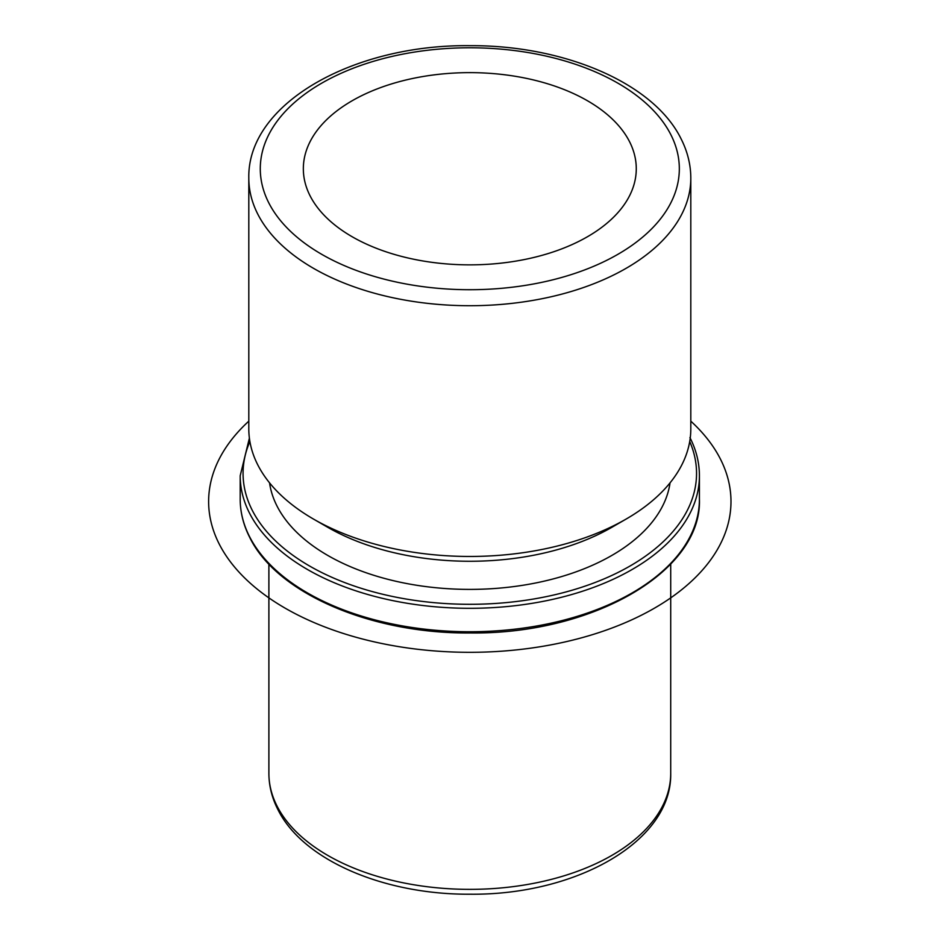 <?xml version="1.0" encoding="UTF-8"?>
<svg xmlns="http://www.w3.org/2000/svg" width="940" height="940" viewBox="0 0 940 940"><rect width="100%" height="100%" fill="white"/><g stroke="black" fill="none" stroke-linecap="round" stroke-linejoin="round"><path stroke-width="1.41" d="M629.542 141.681A166.474 96.115 180 0 1 636.274 168.742A166.474 96.115 180 0 1 493.477 263.882A166.474 96.115 180 0 1 310.071 195.802A166.474 96.115 180 0 1 303.338 168.742A166.474 96.115 180 0 1 446.124 73.614A166.474 96.115 180 0 1 629.542 141.681M670.044 482.866A200.913 115.996 180 0 1 490.234 588.793A200.913 115.996 180 0 1 277.018 506.061A200.913 115.996 180 0 1 269.557 482.866M626.075 519.091L611.87 527.293A200.913 115.996 180 0 1 327.731 527.293L313.525 519.091A221.006 127.593 0 0 0 626.075 519.091A221.006 127.593 0 0 0 690.806 428.875L690.806 178.118A221.006 127.593 180 0 1 501.231 304.419A221.006 127.593 180 0 1 257.736 214.038A221.006 127.593 180 0 1 248.806 178.118L248.806 428.875A221.006 127.593 0 0 0 257.736 464.795A221.006 127.593 0 0 0 313.525 519.091M690.806 421.155A261.191 150.8 180 0 1 632.761 619.366A261.191 150.8 180 0 1 285.114 608.145A261.191 150.8 180 0 1 248.806 421.155M670.855 134.69A209.526 120.966 180 0 1 528.797 284.82A209.526 120.966 180 0 1 268.758 202.805A209.526 120.966 180 0 1 410.815 52.675A209.526 120.966 180 0 1 670.855 134.69M670.714 564.082L670.714 773.361A200.913 115.996 180 0 1 498.376 888.183A200.913 115.996 180 0 1 277.018 806.027A200.913 115.996 180 0 1 268.887 773.361L268.887 564.082M689.725 441.518A226.74 130.907 180 0 1 529.349 599.708A226.74 130.907 180 0 1 252.237 510.255A226.74 130.907 180 0 1 249.887 441.518M689.937 437.582C696.235 450.002 699.395 462.715 699.419 475.746A229.618 132.564 180 0 1 502.454 606.958A229.618 132.564 180 0 1 249.476 513.064A229.618 132.564 180 0 1 240.194 475.746L240.194 499.175A229.618 132.564 180 0 0 249.476 536.493A229.618 132.564 180 0 0 502.454 630.399A229.618 132.564 180 0 0 699.419 499.175C702.192 571.485 592.564 634.383 470.693 632.961C371.453 634.007 276.713 593.481 249.676 537.327C243.378 524.92 240.217 512.194 240.194 499.175M690.806 178.118C690.759 164.606 687.516 151.516 681.089 138.862C653.629 82.861 563.777 45.073 469.683 45.672C353.71 44.345 247.185 103.377 248.806 178.118M670.714 773.361C672.053 841.735 575.597 895.174 470.576 894.21C384.942 894.904 302.986 860.641 277.805 809.364C271.907 797.766 268.934 785.769 268.887 773.361M249.382 438.157L240.194 475.746M699.419 475.746L699.419 499.175"/></g></svg>
